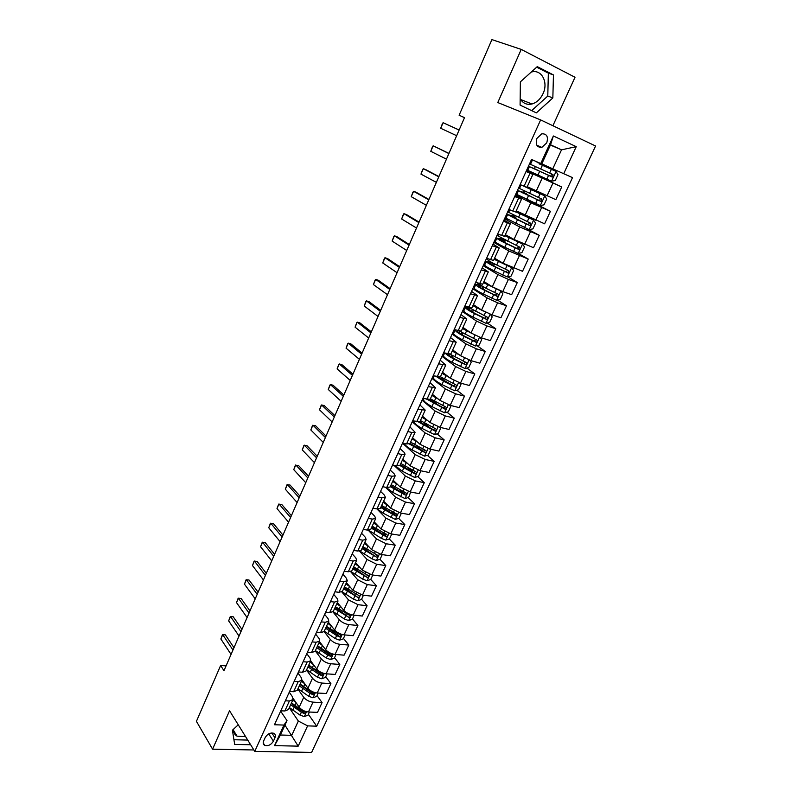 <?xml version="1.0" encoding="UTF-8"?>
<svg xmlns="http://www.w3.org/2000/svg" width="792" height="792" viewBox="0 0 792 792"><rect width="100%" height="100%" fill="white"/><g stroke="black" fill="none" stroke-linecap="round" stroke-linejoin="round"><path stroke-width="1.19" d="M520.166 98.673C522.908 103.366 526.858 105.138 532.016 103.98C536.758 102.544 540.431 99.109 543.025 93.684C548.648 82.229 541.441 68.716 531.194 72.112M536.956 138.352C535.243 144.49 536.877 147.5 541.847 147.391L546.737 142.857C548.47 136.689 546.827 133.67 541.787 133.808L536.956 138.352M245.639 736.689L237.046 736.164C234.491 734.659 233.373 732.293 233.67 729.056M552.905 125.73L575.012 77.269L521.225 49.401L491.911 39.6L459.122 115.246L464.488 117.671M311.632 752.4L595.574 145.995L540.639 119.909L254.757 751.38L311.632 752.4M226.076 665.874L220.631 665.508L223.968 670.715L464.518 117.622L459.122 115.246M273.418 741.163L274.953 737.807C275.814 735.679 275.418 734.164 273.775 733.273C270.339 732.481 267.478 733.907 265.191 737.56L263.667 740.926C262.825 743.025 263.201 744.52 264.785 745.411C268.231 746.252 271.112 744.836 273.418 741.163L268.726 733.887M307.603 725.878L298.198 746.143L274.537 745.638L283.942 725.066L287.011 720.621L280.427 735.016L291.763 735.332L298.346 721.037L307.603 725.878L316.711 726.185L572.507 177.626L552.767 168.825L561.518 149.827L550.539 144.778L541.768 163.944L540.758 163.538L553.37 135.976L576.239 146.668L563.696 173.715M540.758 163.538L531.541 159.449L274.458 724.749L283.942 725.066M254.757 751.38L229.541 710.751L212.583 749.192L253.885 749.974M212.583 749.192L196.426 721.344L220.631 665.508M521.225 49.401L497.782 102.554L540.639 119.909M284.942 725.135L298.198 746.143M287.011 720.621L280.635 711.157M526.046 171.527L532.858 174.408L526.175 171.23M514.671 196.545L521.522 199.208L515.008 195.802M503.425 221.275L510.335 223.73L503.959 220.097M492.307 245.718L499.267 247.965L493.03 244.124M481.318 269.874L488.317 271.923L482.229 267.864M470.458 293.763L477.507 295.604L471.557 291.347M459.716 317.374L466.815 319.027L460.993 314.563M449.094 340.728L456.232 342.184L450.549 337.531M438.6 363.805L445.777 365.082L440.223 360.231M428.215 386.635L435.442 387.724L430.016 382.694M417.958 409.207L425.215 410.117L419.908 404.9M407.801 431.531L411.82 432.452L415.097 432.274L409.919 426.868M397.762 453.608L401.782 454.469L405.088 454.172L403.989 452.192L400.039 448.609M387.832 475.447L391.862 476.249L395.198 475.843L394.139 473.784L390.258 470.102M378.012 497.049L382.041 497.782L385.407 497.287L384.397 495.139L380.586 491.377M368.29 518.413L372.329 519.087L375.725 518.483L374.755 516.275L371.022 512.414M358.677 539.55L362.716 540.164L366.142 539.471L365.221 537.174L361.548 533.234M349.173 560.459L353.212 561.023L356.667 560.221L355.786 557.865L352.183 553.836M339.758 581.15L343.807 581.655L347.282 580.764L346.45 578.328L342.906 574.23M330.452 601.613L334.501 602.068L338.006 601.078L337.204 598.584L333.739 594.396M321.245 621.868L325.294 622.264L328.819 621.185L328.066 618.621L324.661 614.364M312.127 641.906L316.176 642.253L319.73 641.084L319.018 638.451L315.671 634.125M303.108 661.736L307.157 662.033L310.741 660.785L310.068 658.083L306.781 653.677M294.188 681.367L298.238 681.615L301.841 680.279L301.198 677.516L297.97 673.032M285.358 700.791L289.407 700.989L293.03 699.564L292.426 696.742L289.258 692.198M550.41 145.065L561.518 149.827L576.239 146.668M289.268 707.801L298.346 721.037M293.179 698.524L299.208 707.177C301.495 709.949 304.564 711.553 308.435 711.988L317.513 712.374L322.067 702.583L317.018 695.604M297.841 689.02L303.732 697.326C306.039 700.078 309.118 701.682 312.988 702.138L322.067 702.583M301.96 679.892L307.93 688.189C310.246 690.921 313.345 692.525 317.216 693L326.294 693.495L330.888 683.605L325.75 676.724M306.504 670.052L312.493 678.229C314.84 680.942 317.938 682.556 321.809 683.051L330.888 683.605M310.692 660.884L316.741 669.002C319.097 671.695 322.215 673.299 326.076 673.814L335.155 674.428L339.798 664.429L334.561 657.657M315.256 650.895L321.354 658.944C323.73 661.617 326.858 663.231 330.729 663.765L339.798 664.429M319.493 641.629L325.641 649.618C328.037 652.271 331.165 653.875 335.036 654.439L344.114 655.162L348.807 645.064L343.471 638.402M324.096 631.541L330.304 639.451C332.719 642.094 335.858 643.698 339.738 644.282L348.807 645.064M328.373 622.175L334.63 630.026C337.065 632.65 340.213 634.253 344.094 634.857L353.153 635.689L357.895 625.492L352.47 618.948M332.977 611.929L339.352 619.77C341.798 622.363 344.965 623.977 348.836 624.591L357.895 625.492M337.342 602.524L343.718 610.246C346.193 612.82 349.361 614.434 353.242 615.077L362.3 616.028L367.082 605.722L361.568 599.287M341.837 591.98L348.48 599.871L358.033 604.702L367.082 605.722M346.411 582.674L352.905 590.248L362.479 595.089L371.527 596.158L376.368 585.743L370.755 579.437M350.678 571.715L357.717 579.774L367.32 584.605L376.368 585.743M355.568 562.617L362.182 570.052L371.814 574.883L380.863 576.081L385.753 565.557L380.002 559.33M359.479 551.123L367.043 559.459L376.715 564.3L385.753 565.557M364.825 542.352L371.557 549.628L381.249 554.469L390.288 555.796L395.238 545.163L389.288 538.966M368.221 530.185L376.467 538.926L386.199 543.777L395.238 545.163M374.18 521.869L381.031 528.997L390.793 533.848L399.821 535.293L404.811 524.552L398.673 518.394M376.853 508.87L386.001 518.186L395.792 523.037L404.811 524.552M383.625 501.178L390.605 508.147L400.425 512.998L409.454 514.582L414.493 503.722L408.137 497.594M385.407 487.219L395.624 497.218L405.484 502.069L414.493 503.722M393.178 480.259L400.287 487.08L410.167 491.931L419.186 493.644L424.284 482.665L417.701 476.576M393.891 465.26L405.356 476.032L415.275 480.883L424.284 482.665M402.831 459.122L410.068 465.775L420.017 470.626L429.017 472.478L434.174 461.38L427.353 455.331M402.504 443.193L415.196 454.608L425.175 459.459L434.174 461.38M412.592 437.758L419.958 444.243L429.967 449.104L438.956 451.084L444.173 439.877L437.095 433.868M412.216 421.829L425.146 432.957L435.184 437.818L444.173 439.877M422.453 416.166L429.957 422.483L440.035 427.333L449.005 429.462L454.281 418.127L446.926 412.167M422.027 400.247L435.194 411.068L445.302 415.929L454.281 418.127M432.422 394.337L440.055 400.475L450.202 405.336L459.172 407.613L464.498 396.148L456.845 390.228M431.957 378.428L445.352 388.941L455.539 393.802L464.498 396.148M442.5 372.27L450.272 378.23L460.489 383.09L469.438 385.516L474.824 373.933L466.864 368.042M441.986 356.37L455.628 366.567L465.874 371.428L474.824 373.933M452.687 349.965L460.597 355.737L470.884 360.608L479.823 363.172L485.268 351.46L476.972 345.629M452.123 334.066L466.023 343.946L476.338 348.807L485.268 351.46M462.983 327.413L471.042 332.996L481.397 337.867L490.317 340.59L495.822 328.749L487.159 322.958M462.38 311.533L476.527 321.077L486.912 325.938L495.822 328.749M473.398 304.603L481.605 310.009L492.03 314.87L500.93 317.75L506.494 305.781L497.435 300.029M472.745 288.733L487.149 297.95L497.604 302.811L506.494 305.781M483.922 281.546L492.287 286.753L502.772 291.614L511.662 294.664L517.295 282.546L507.801 276.853M483.219 265.696L497.891 274.557L508.414 279.428L517.295 282.546M494.574 258.232L503.088 263.231L522.522 271.31L528.214 259.063L518.235 253.41M493.812 242.392L508.751 250.906L528.214 259.063M505.336 234.66L514.008 239.451L533.491 247.698L539.253 235.303L526.858 228.7M504.534 218.84L519.74 226.977L539.253 235.303M516.226 210.811L544.599 223.809L550.42 211.286L526.997 199.554M515.364 195.01L530.848 202.782L550.42 211.286M527.244 186.694L555.826 199.653L561.716 186.981L532.313 173.22M526.324 170.914L561.716 186.981M541.807 163.855L552.767 168.825M280.794 710.81L284.853 710.978L288.486 709.523L293.03 699.564M316.711 726.185L308.375 714.285M453.885 358.459L451.697 356.836M446.44 382.16L441.877 378.616M438.53 405.346L432.125 400.148M430.313 428.116L424.076 422.819M421.898 450.509L416.443 445.668M413.275 472.487L408.543 468.122M404.217 493.812L400.465 490.208M394.951 514.671L392.258 511.969M385.694 535.224L383.962 533.412M376.477 555.519L375.457 554.42M367.31 575.566L366.844 575.042M289.585 691.485L293.634 691.713L297.248 690.327L301.841 680.279M298.455 671.972L302.514 672.24L306.098 670.943L310.741 660.785M307.425 652.242L311.484 652.568L315.048 651.351L319.73 641.084M316.493 632.313L320.542 632.689L324.086 631.561L328.819 621.185M325.651 612.167L329.7 612.592L333.214 611.563L338.006 601.078M334.907 591.812L338.956 592.297L342.451 591.357L347.282 580.764M344.263 571.24L348.312 571.774L351.777 570.933L356.667 560.221M353.717 550.45L357.766 551.044L361.202 550.292L366.142 539.471M363.28 529.432L367.32 530.076L370.725 529.422L375.725 518.483M372.943 508.187L376.972 508.89L380.358 508.335L385.407 497.287M382.714 486.714L386.743 487.476L390.09 487.021L395.198 475.843M392.584 464.993L396.614 465.825L399.93 465.478L405.088 454.172M402.564 443.045L406.593 443.936L409.88 443.688L415.097 432.274M412.662 420.849L419.938 421.671L425.215 410.117M422.869 398.406L430.106 399.406L435.442 387.724M433.828 376.735L432.838 376.467M433.184 375.715L440.382 376.893L445.777 365.082M443.777 354.885L442.787 354.598M443.629 352.767L450.787 354.123L456.232 342.184M453.826 332.788L452.846 332.492M454.182 329.551L461.3 331.106L466.815 319.027M463.993 310.454L463.013 310.137M464.855 306.078L471.933 307.821L477.507 295.604M474.269 287.872L473.279 287.546M475.655 282.328L482.684 284.269L488.317 271.923M484.664 265.053L483.674 264.706M486.575 258.311L493.555 260.459L499.267 247.965M495.495 242.105L494.178 241.609M502.069 239.481L502.366 238.838L505.247 240.699L501.613 239.689L501.168 240.679M497.623 234.016L504.563 236.363L510.335 223.73M507.434 219.295L504.791 218.255M512.711 216.166L513.226 215.038M508.801 209.435L515.691 211.999L521.522 199.208M521.482 196.96L515.533 194.644M523.472 192.585L524.215 190.961M520.116 184.576L526.947 187.338L532.858 174.408M532.561 172.676L532.264 173.319L526.393 170.765M534.352 168.736L535.333 166.607M537.075 162.786L537.412 162.053M280.427 735.016L274.537 745.638M553.37 135.976L550.539 144.778M238.244 724.789L232.412 730.234L234.68 744.401L250.638 744.747M537.263 66.637L520.374 81.863L520.087 105.098L536.352 112.88L552.846 97.931L553.459 74.933L537.263 66.637M520.819 81.467L520.374 82.398M233.927 739.738L247.738 740.074M531.66 110.632L547.787 96.04L548.351 73.141L536.669 67.171M548.351 73.141L553.459 74.933M547.787 96.04L552.846 97.931M231.066 654.41L220.859 638.986L222.522 634.56L225.393 634.887L233.977 647.698M220.859 638.986L222.72 634.649L232.967 650.024M222.522 634.56L225.393 634.887M296.089 702.712L292.812 700.049M309.415 712.028L307.94 715.226L304.247 716.602L300.049 715.117L289.387 707.543M290.684 704.702L301.356 712.265L304.336 713.572L305.464 711.879L302.188 710.464L291.505 702.9M304.336 713.572L303.197 711.939L295.208 706.751L291.327 703.296M239.035 636.065L228.65 620.878L230.314 616.463L233.204 616.77L241.946 629.393M228.65 620.878L230.531 616.513L240.966 631.64M230.314 616.463L233.204 616.77M247.094 617.552L236.521 602.613L238.174 598.188L241.095 598.485L249.985 610.899M236.521 602.613L238.412 598.198L249.035 613.077M255.222 598.851L244.461 584.159L246.114 579.744L249.054 580.031L258.103 592.228M244.461 584.159L246.371 579.714L257.192 594.337M304.811 683.862L301.425 681.169M318.196 693.049L316.632 696.425L312.939 697.782L308.722 696.277L297.97 688.743M299.287 685.872L310.048 693.396L313.038 694.703L314.147 692.98L310.89 691.574L300.109 684.05M313.038 694.703L311.88 693.099L299.901 684.506M307.969 666.854L318.829 674.329L321.829 675.655L322.918 673.893L312.315 667.745L313.642 664.844L310.137 662.112M327.056 673.883L325.423 677.427L321.72 678.764L317.483 677.239L306.643 669.755M312.315 667.745L308.811 665.013M321.829 675.655L320.651 674.071L308.573 665.528M322.542 645.589L318.928 642.847M336.016 654.519L334.293 658.241L330.581 659.558L326.334 658.013L315.404 650.578M316.741 647.638L327.69 655.073L330.709 656.4L331.779 654.618L328.551 653.212L317.592 645.787M330.709 656.4L329.512 654.845L317.325 646.361M263.439 579.962L252.47 565.538L254.133 561.122L257.083 561.389L266.31 573.378M252.47 565.538L254.41 561.043L265.419 575.408M331.551 626.165L327.819 623.393M345.074 634.946L343.263 638.867L339.55 640.154L335.283 638.59L324.255 631.194M325.601 628.234L336.649 635.62L339.689 636.956L340.728 635.144L326.462 626.363M339.689 636.956L338.461 635.422L326.165 626.997M271.735 560.894L260.568 546.737L262.221 542.322L265.201 542.579L274.586 554.341M260.568 546.737L262.528 542.193L273.735 556.291M280.111 541.639L268.745 527.749L270.389 523.334L273.388 523.581L282.952 535.115M268.745 527.749L270.715 523.166L282.13 536.986M288.565 522.185L276.992 508.573L278.645 504.167L281.665 504.395L291.397 515.691M276.992 508.573L278.992 503.94L290.615 517.493M297.109 502.544L285.328 489.208L286.981 484.803L290.02 485.021L299.921 496.079M285.328 489.208L287.348 484.536L299.178 497.802M305.742 482.704L293.753 469.656L295.386 465.26L298.455 465.448L308.533 476.279M293.753 469.656L295.782 464.934L307.821 477.913M340.659 606.543L336.798 603.732M354.222 615.176L352.321 619.285L348.599 620.552L344.322 618.968L333.194 611.622M334.561 608.622L348.747 617.305C350.252 617.037 350.589 616.423 349.767 615.463L335.422 606.731M348.747 617.305L335.105 607.434M346.955 583.308L346.381 582.744M349.876 586.723L345.866 583.872M363.459 595.198L361.469 599.494L357.746 600.742L353.45 599.138L342.144 591.763M343.609 588.812L357.915 597.455C359.429 597.178 359.766 596.554 358.905 595.584L344.48 586.902M357.915 597.455L344.124 587.674M356.38 563.528L355.519 562.726M359.202 566.706L355.024 563.805M372.794 575.012L370.715 579.506L366.983 580.734L362.667 579.11L351.044 571.586M352.747 568.804L367.161 577.398C368.716 577.111 369.032 576.477 368.132 575.487L353.628 566.874M367.161 577.398L353.242 567.706M365.894 543.51L364.756 542.5M368.646 546.48L364.29 543.53M382.229 554.618L380.061 559.31L376.319 560.508L371.993 558.865L359.885 551.074M361.984 548.579L376.517 557.132C378.091 556.835 378.408 556.182 377.457 555.192L362.875 546.628M376.517 557.132L362.459 547.529M375.517 523.264L374.091 522.057M378.2 526.056L373.646 523.037M391.763 534.006L389.506 538.897L385.763 540.075L381.407 538.412L368.666 530.204M371.309 528.145L385.961 536.649C387.565 536.342 387.872 535.679 386.882 534.679L372.21 526.165M386.298 534.075L384.635 535.263L371.765 527.145M314.454 462.657L302.247 449.905L303.89 445.51L306.979 445.688L317.236 456.271M302.247 449.905L304.306 445.144L316.562 457.816M385.258 502.801L383.526 501.405M387.882 505.425L383.1 502.336M401.346 513.295L399.039 518.275L395.297 519.423L383.09 513.176L377.378 508.959M380.744 507.494L395.545 515.968C397.129 515.622 397.435 514.958 396.436 513.958L381.655 505.494M395.822 513.751L394.198 514.612L381.18 506.543M323.265 442.411L310.83 429.967L312.474 425.571L315.582 425.74L326.027 436.055M310.83 429.967L312.909 425.146L325.393 437.521M395.109 482.11L393.06 480.526M397.693 484.585L392.654 481.407M410.642 492.02L408.682 497.425L404.93 498.554L392.654 492.317L386.11 487.357M390.278 486.625L405.237 495.059C406.801 494.693 407.088 494.01 406.098 493.02L391.198 484.605M405.474 492.802L403.781 493.703L390.684 485.724M332.155 421.958L319.503 409.82L321.136 405.435L321.602 404.959L324.274 405.583L334.907 415.642M319.503 409.82L321.602 404.959L334.303 417.018M405.098 461.211L402.692 459.439M407.632 463.538L402.316 460.261M420.215 470.666L420.78 471.27L418.433 476.368L414.671 477.457L402.306 471.23L394.99 465.488M399.901 465.528L415.028 473.923C416.572 473.537 416.849 472.844 415.859 471.854L400.841 463.488M415.216 471.626L413.513 472.596L400.287 464.686M341.144 401.297L328.264 389.476L329.898 385.09L330.383 384.556L333.046 385.219L343.877 395.02M328.264 389.476L330.383 384.556L343.312 396.307M415.236 440.085L412.424 438.115M417.731 442.282L412.068 438.887M429.888 449.084L430.66 449.925L428.284 455.073L424.512 456.142L412.068 449.915C407.652 447.401 404.999 445.233 404.108 443.381M410.365 442.629L411.385 442.698M409.424 444.055L424.928 452.569C426.452 452.143 426.72 451.45 425.73 450.47L410.583 442.154M425.066 450.222L423.354 451.262L409.999 443.421M350.222 380.417L337.115 368.914L338.738 364.538L339.253 363.954L341.916 364.657L352.935 374.18M337.115 368.914L339.253 363.954L352.42 375.378M425.512 418.74L422.265 416.562M427.987 420.819L421.938 417.285M439.659 427.244L440.639 428.353L438.233 433.551L434.471 434.59L421.928 428.373C416.424 425.245 413.672 422.819 413.672 421.087M420.037 421.453L421.958 421.572M418.681 422.096L434.927 430.977C436.432 430.531 436.689 429.818 435.709 428.848L420.433 420.582M435.016 428.591L433.293 429.69L419.75 421.879M359.4 359.32L346.055 348.153L347.668 343.787L348.213 343.144L350.876 343.877L362.092 353.133M346.055 348.153L348.213 343.144L361.617 354.232M435.956 397.178L432.214 394.782M438.422 399.158L431.907 395.446M449.549 405.157L450.727 406.534L448.302 411.791L444.53 412.81L431.907 406.593C426.056 403.336 423.274 400.91 423.542 399.336L423.859 398.653M429.482 400.01L432.363 400.019M427.64 399.594L445.045 409.147C446.52 408.672 446.777 407.959 445.797 406.989L430.393 398.782M432.353 394.723L433.442 395.653M432.254 394.703L433.006 394.802M445.074 406.722L443.342 407.89L429.175 399.762M368.666 338.006L355.083 327.175L356.697 322.809L357.261 322.116L359.924 322.888L371.339 331.858M355.083 327.175L357.261 322.116L370.903 332.858M378.031 316.473L364.201 305.989L365.815 301.633L366.409 300.871L369.072 301.683L380.685 310.365M364.201 305.989L366.409 300.871L380.299 311.266M387.496 294.713L373.418 284.575L375.032 280.229L375.646 279.408L378.309 280.259L390.129 288.654M373.418 284.575L375.646 279.408L389.783 289.456M397.059 272.715L382.734 262.944L384.338 258.598L384.981 257.717L387.635 258.618L399.673 266.706M382.734 262.944L384.981 257.717L399.376 267.399M406.732 250.49L392.139 241.085L393.743 236.749L394.416 235.808L397.069 236.749L409.325 244.52M392.139 241.085L394.416 235.808L409.068 245.114M416.503 228.017L401.643 218.998L403.247 214.662L403.94 213.662L406.603 214.642L419.077 222.106M401.643 218.998L403.94 213.662L418.859 222.592M426.373 205.316L411.256 196.673L412.85 192.357L413.572 191.288L416.226 192.317L428.927 199.445M411.256 196.673L413.572 191.288L428.759 199.832M436.362 182.358L420.968 174.121L422.552 169.805L423.314 168.666L425.957 169.745L438.887 176.547M420.968 174.121L423.314 168.666L438.768 176.814M446.45 159.152L430.779 151.321L432.363 147.015L433.155 145.807L448.955 153.4M430.779 151.321L433.155 145.807L448.886 153.549M456.647 135.699L440.698 128.274L442.273 123.978L443.094 122.71L459.132 129.997M440.698 128.274L443.094 122.71L459.113 130.027M446.589 375.408L442.273 372.765M449.064 377.299L441.995 373.369M459.538 382.813L460.934 384.486L458.469 389.803L454.697 390.783L441.986 384.585C436.085 381.348 433.244 379.002 433.462 377.546L434.174 375.982M440.085 378.477L442.471 377.962M436.402 376.586L443.52 381.219L455.261 387.08C456.727 386.585 456.964 385.853 455.994 384.892L440.451 376.735M442.768 373.111L443.777 373.25M455.242 384.605L453.499 385.853L438.303 377.051M457.43 353.42L452.43 350.51M459.944 355.262L452.183 351.054M469.656 360.212L471.24 362.192L468.755 367.567L464.973 368.527L452.173 362.33C446.223 359.123 443.322 356.855 443.48 355.529L444.609 353.044M451.024 356.786L452.232 356.618L452.668 355.667M445.401 353.272C446.658 354.767 449.43 356.657 453.737 358.925L465.597 364.765C467.032 364.251 467.27 363.508 466.3 362.548L450.44 354.341M453.767 351.371L454.558 351.331M465.508 362.241L463.765 363.568L454.598 358.835C450.707 356.776 448.341 355.123 447.49 353.875M468.557 331.274L462.706 328.007M471.131 333.056L462.488 328.482M479.873 337.352L481.665 339.659L479.15 345.084L475.368 346.015L462.478 339.827C456.469 336.659 453.519 334.471 453.618 333.264L455.162 329.858C455.073 331.046 458.033 333.224 464.053 336.392L476.051 342.213C477.457 341.669 477.685 340.916 476.725 339.966L459.697 331.165M462.033 334.778L462.983 333.115M475.893 339.639L474.151 341.045L464.904 336.343C459.904 333.709 457.449 331.907 457.519 330.907L457.845 330.67M480.091 309.009L473.101 305.247M483.437 311.098L472.913 305.672M490.228 314.226L492.208 316.869L489.664 322.364L485.882 323.255L472.893 317.077C466.834 313.949 463.815 311.83 463.855 310.751L465.419 307.306C465.399 308.375 468.418 310.474 474.487 313.602L486.615 319.404C488.001 318.839 488.218 318.077 487.258 317.127L468.191 307.157M465.419 307.306L468.488 307.365M486.377 316.77L484.645 318.265L475.319 313.602C470.28 310.999 467.765 309.256 467.785 308.365L469.953 308.335M480.011 285.061L475.794 284.516L474.21 287.991C474.24 288.951 477.309 290.981 483.427 294.079L496.505 300.247L500.297 299.386L502.87 293.832L500.792 290.971L483.447 282.605M492.169 286.674L483.605 282.249M475.794 284.516C475.824 285.447 478.913 287.466 485.041 290.565L497.287 296.337C498.653 295.753 498.861 294.98 497.911 294.03L486.06 288.337L476.952 282.774M481.675 286.041L480.595 285.754L479.902 287.278M496.98 293.654L495.257 295.238L485.852 290.605C480.764 288.031 478.21 286.358 478.18 285.585L480.595 285.754M492.188 262.687L486.278 261.469L484.684 264.983C484.763 265.805 487.902 267.755 494.079 270.824L507.246 276.972L511.048 276.141L513.642 270.527L511.582 267.597L494.099 259.271M511.582 267.597L494.228 258.984M486.278 261.469C486.377 262.271 489.515 264.201 495.713 267.26L508.088 273.012L508.692 270.686L496.742 265.013C490.545 261.954 487.397 260.033 487.298 259.241L487.555 258.667M494.188 263.736L491.05 262.845L490.476 264.112M507.682 270.26L505.989 271.953L496.505 267.35C491.367 264.815 488.763 263.211 488.674 262.538L491.05 262.845M502.227 239.135L496.891 238.164L495.267 241.718C495.416 242.411 498.613 244.273 504.851 247.302L518.116 253.44L521.918 252.648L524.542 246.965L522.492 243.956L504.87 235.689M522.492 243.956L504.969 235.462M496.891 238.164C497.049 238.828 500.247 240.679 506.494 243.698L518.532 249.341L519.582 247.064L497.911 235.907L498.604 234.392M518.493 246.599L517.414 248.53L516.849 248.401L507.276 243.837L499.297 239.243L501.613 239.689M512.83 215.909L507.613 214.592L505.969 218.196L529.106 229.64L532.917 228.878L535.57 223.136L533.541 220.047L515.76 211.83M533.541 220.047L515.839 211.672M516.196 210.88L516.731 211.078M507.613 214.592L530.056 225.562L530.61 223.186L508.642 212.325L509.781 209.831M512.919 215.721L515.879 217.434L512.305 216.275L511.978 216.988M529.412 222.671L528.432 224.71L527.828 224.582L518.176 220.067L510.028 215.681L512.305 216.275M523.542 192.436L518.453 190.763L516.8 194.406L540.223 205.564L544.035 204.841L546.718 199.03L544.708 195.862L522.176 185.447M544.708 195.862L524.195 186.298M527.027 187.169L529.323 188.041L527.145 186.902M518.453 190.763L541.223 201.435L541.748 199.02L519.502 188.466L521.087 184.981M523.601 192.317L526.64 193.911L522.908 193.02M540.431 198.445L539.58 200.624L538.926 200.495L523.106 192.595M534.382 168.696L529.422 166.666L527.749 170.349L551.47 181.22L555.281 180.526L557.994 174.656L555.994 171.399L538.976 163.756M555.994 171.399L539.025 163.667M529.422 166.666L552.519 177.022L553.024 174.587L530.482 164.34L532.155 160.647M534.392 168.656L537.521 170.122L533.976 168.785M551.479 173.894L550.846 176.25L550.163 176.121L534.036 168.647M303.732 697.326L299.208 707.177M312.493 678.229L307.93 688.189M321.354 658.944L316.741 669.002M330.304 639.451L325.641 649.618M339.352 619.77L334.63 630.026M348.48 599.871L343.718 610.246M357.717 579.774L352.905 590.248M367.043 559.459L362.182 570.052M376.467 538.926L371.557 549.628M386.001 518.186L381.031 528.997M395.624 497.218L390.605 508.147M405.356 476.032L400.287 487.08M415.196 454.608L410.068 465.775M425.146 432.957L419.958 444.243M435.194 411.068L429.957 422.483M445.352 388.941L440.055 400.475M455.628 366.567L450.272 378.23M466.023 343.946L460.597 355.737M476.527 321.077L471.042 332.996M487.149 297.95L481.605 310.009M497.891 274.557L492.287 286.753M508.751 250.906L503.088 263.231M519.74 226.977L514.008 239.451M530.848 202.782L525.056 215.394M542.094 178.299L536.233 191.07M312.988 702.138L308.435 711.988M289.407 700.989L284.853 710.978M298.238 681.615L293.634 691.713M321.809 683.051L317.216 693M307.157 662.033L302.514 672.24M330.729 663.765L326.076 673.814M316.176 642.253L311.484 652.568M339.738 644.282L335.036 654.439M325.294 622.264L320.542 632.689M348.836 624.591L344.094 634.857M334.501 602.068L329.7 612.592M358.033 604.702L353.242 615.077M343.807 581.655L338.956 592.297M367.32 584.605L362.479 595.089M353.212 561.023L348.312 571.774M376.715 564.3L371.814 574.883M362.716 540.164L357.766 551.044M386.199 543.777L381.249 554.469M372.329 519.087L367.32 530.076M395.792 523.037L390.793 533.848M382.041 497.782L376.972 508.89M405.484 502.069L400.425 512.998M391.862 476.249L386.743 487.476M415.275 480.883L410.167 491.931M401.782 454.469L396.614 465.825M425.175 459.459L420.017 470.626M411.82 432.452L406.593 443.936M435.184 437.818L429.967 449.104M421.968 410.197L416.681 421.799M445.302 415.929L440.035 427.333M432.234 387.684L426.878 399.425M455.539 393.802L450.202 405.336M442.609 364.934L437.194 376.794M465.874 371.428L460.489 383.09M453.103 341.916L447.628 353.915M476.338 348.807L470.884 360.608M463.706 318.632L458.172 330.769M486.912 325.938L481.397 337.867M474.438 295.089L468.844 307.365M497.604 302.811L492.03 314.87M485.298 271.28L479.635 283.694M508.414 279.428L502.772 291.614M496.277 247.193L490.555 259.756M519.354 255.767L513.652 268.102M507.385 222.829L501.593 235.531M530.412 231.848L524.641 244.322M518.621 198.178L512.761 211.028M541.599 207.643L535.768 220.265M529.996 173.23L524.066 186.239M552.915 183.17L547.015 195.931M271.795 732.947L274.953 737.807M304.336 716.572L306.573 711.721M294.951 705.672L296.218 702.89M292.812 710.325L294.119 707.474M300.049 715.117L301.356 712.265M313.028 697.742L315.355 692.723M303.583 686.803L304.89 683.961M301.435 691.505L302.752 688.624M310.89 691.574L311.157 690.99M308.722 696.277L310.048 693.396M321.809 678.734L324.215 673.517M310.137 672.487L311.474 669.587M319.671 672.487L319.998 671.774M317.483 677.239L318.829 674.329M330.68 659.528L333.175 654.123M321.126 648.49L322.483 645.549M318.938 653.281L320.285 650.351M328.551 653.212L328.937 652.361M326.334 658.013L327.69 655.073M339.639 640.124L342.223 634.521M330.036 629.046L331.402 626.066M327.819 633.887L329.175 630.917M337.511 633.739L337.966 632.749M335.283 638.59L336.649 635.62M348.688 620.522L351.371 614.721M339.035 609.394L340.412 606.385M336.798 614.285L338.164 611.285M346.569 614.067L347.094 612.929M344.322 618.968L345.698 615.968M357.835 600.712L360.608 594.713M348.124 589.535L349.519 586.506M345.866 594.485L347.252 591.456M355.727 594.188L356.311 592.911M353.45 599.138L354.846 596.109M367.082 580.704L369.943 574.487M357.311 569.478L358.717 566.409M355.024 574.467L356.43 571.408M364.973 574.101L365.627 572.675M362.667 579.11L364.082 576.041M376.418 560.479L379.378 554.053M366.597 549.202L368.013 546.104M364.29 554.251L365.706 551.163M374.319 553.806L375.042 552.232M371.993 558.865L373.418 555.766M385.853 540.045L388.922 533.412M375.972 528.719L377.408 525.591M373.646 533.828L375.071 530.699M383.764 533.303L384.565 531.571M381.407 538.412L382.853 535.283M384.635 535.263L385.961 536.649M395.386 519.394L398.554 512.543M385.457 508.028L386.902 504.86M383.09 513.176L384.546 510.018M393.307 512.572L394.178 510.682M390.931 517.73L392.387 514.572M394.159 514.592L395.515 515.958M405.029 498.524L408.296 491.446M395.04 487.11L396.495 483.902M392.654 492.317L394.109 489.119M402.95 491.624L403.9 489.575M400.554 496.841L402.019 493.644M403.781 493.703L405.167 495.04M414.77 477.437L418.136 470.131M404.712 465.963L406.197 462.726M402.306 471.23L403.781 468.003M412.701 470.458L413.721 468.24M410.276 475.725L411.761 472.497M413.513 472.596L414.919 473.893M424.611 456.113L428.096 448.579M414.503 444.589L415.998 441.322M412.068 449.915L413.563 446.658M422.552 449.054L423.651 446.668M420.097 454.39L421.601 451.123M423.354 451.262L424.779 452.529M434.56 434.57L438.154 426.789M424.393 422.997L425.908 419.691M421.928 428.373L423.443 425.076M432.511 427.423L433.689 424.868M430.036 432.808L431.551 429.512M433.293 429.69L434.749 430.927M444.619 412.78L448.322 404.762M434.392 401.158L435.917 397.822M431.313 399.376L430.937 400.188M431.907 406.593L433.432 403.267M442.579 405.563L443.837 402.831M440.075 411.008L441.609 407.672M443.342 407.89L444.827 409.098M454.786 390.763L458.608 382.496M444.5 379.091L446.045 375.715M441.382 377.319L440.807 378.586M441.986 384.585L443.52 381.219M452.757 383.457L454.103 380.546M450.222 388.961L451.777 385.585M453.499 385.853L455.004 387.021M465.072 368.498L469.003 359.984M454.717 356.776L456.281 353.361M453.588 350.618L453.361 351.123M451.569 355.034L450.826 356.667M449.312 354.301L448.866 355.281M452.173 362.33L453.737 358.925M463.053 361.112L464.468 358.014M460.489 366.676L462.053 363.261M463.765 363.568L465.3 364.706M475.467 345.995L479.516 337.224M465.053 334.214L466.627 330.759M463.904 328.046L463.647 328.601M461.875 332.492L461.092 334.204M459.835 331.254L459.103 332.858M462.478 339.827L464.053 336.392M473.458 338.511L474.962 335.234M470.864 344.144L472.448 340.689M474.151 341.045L475.715 342.144M485.971 323.235L490.149 314.196M475.497 311.404L477.091 307.91M474.329 305.217L474.052 305.831M472.289 309.702L471.468 311.503M470.22 308.494L469.438 310.197M472.893 317.077L474.487 313.602M483.971 315.662L485.565 312.197M481.348 321.354L482.962 317.869M484.645 318.265L486.238 319.334M496.604 300.227L500.841 291.04M486.06 288.337L487.674 284.803M484.882 282.14L484.575 282.813M482.813 286.664L481.952 288.545M483.427 294.079L485.041 290.565M494.614 292.565L496.238 289.03M491.961 298.317L493.584 294.792M495.257 295.238L496.881 296.267M507.345 276.952L511.632 267.666M496.742 265.013L498.376 261.439M495.545 258.806L495.218 259.528M493.386 263.538L492.565 265.33M494.079 270.824L495.713 267.26M505.365 269.201L507.009 265.627M502.692 275.022L504.326 271.458M505.989 271.953L507.652 272.933M518.216 253.42L522.552 244.025M507.543 241.421L509.197 237.818M506.326 235.204L505.969 235.986M503.93 240.451L503.296 241.847M504.851 247.302L506.494 243.698M516.245 245.579L517.909 241.966M513.533 251.46L515.196 247.856M516.849 248.401L518.532 249.341M529.204 229.621L533.59 220.126M518.463 217.572L520.136 213.919M517.235 211.335L516.849 212.177M514.602 217.097L514.137 218.107M515.74 223.512L517.414 219.869M527.244 221.681L528.927 218.028M524.512 227.631L526.185 223.988M527.828 224.582L529.541 225.482M540.322 205.554L544.757 195.941M529.511 193.446L531.204 189.753M528.086 187.605L527.848 188.1M525.393 193.495L525.116 194.099M526.759 199.455L528.442 195.773M538.372 197.515L540.075 193.812M535.6 203.534L537.303 199.851M538.926 200.495L540.679 201.356M551.559 181.2L556.053 171.488M540.688 169.042L542.401 165.3M537.907 175.121L539.609 171.399M549.628 173.072L551.351 169.33M546.827 179.16L548.549 175.428M550.163 176.121L551.935 176.943M520.681 99.544L532.016 103.98M536.827 145.213L541.847 147.391M233.62 730.571L237.046 736.164M263.211 742.936L264.785 745.411M394.198 514.612L395.545 515.968M403.87 493.743L405.237 495.059M413.642 472.646L415.028 473.923M423.522 451.321L424.928 452.569M433.511 429.769L434.927 430.977M443.599 407.979L445.045 409.147M453.806 385.952L455.261 387.08M464.122 363.677L465.597 364.765M474.547 341.154L476.051 342.213M475.17 306.464L475.408 305.93M472.577 312.137L473.408 310.315M485.09 318.384L486.615 319.404M485.704 283.427L485.981 282.823M483.08 289.169L483.952 287.268M495.743 295.367L497.287 296.337M496.356 260.132L496.663 259.459M493.703 265.934L494.614 263.954M506.524 272.082L508.088 273.012M507.127 236.58L507.464 235.838M504.445 242.451L505.247 240.699M517.414 248.53L519.008 249.421M518.018 212.761L518.394 211.939M515.305 218.691L515.879 217.434M528.432 224.71L530.056 225.562M529.036 188.664L529.323 188.041M526.294 194.664L526.64 193.911M539.58 200.624L541.223 201.435M550.846 176.25L552.519 177.022"/></g></svg>
